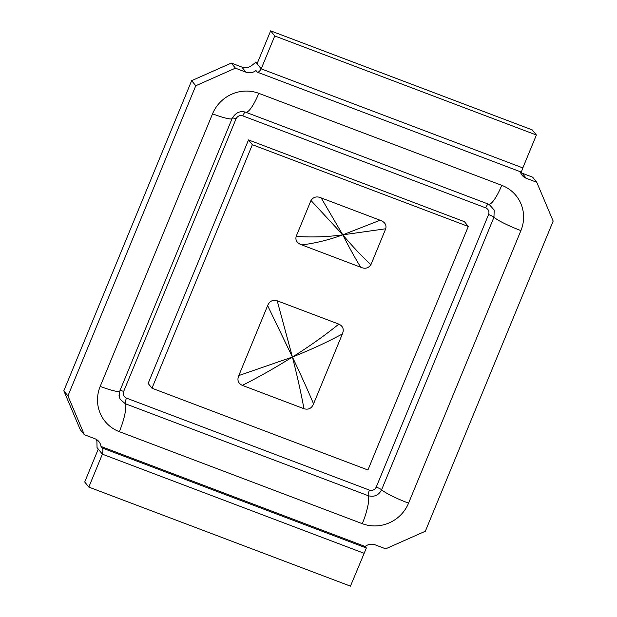 <?xml version="1.0" encoding="UTF-8"?>
<svg xmlns="http://www.w3.org/2000/svg" width="617" height="617" viewBox="0 0 617 617"><rect width="100%" height="100%" fill="white"/><g stroke="black" fill="none" stroke-linecap="round" stroke-linejoin="round"><path stroke-width="0.93" d="M292.412 357.019L277.218 300.803L338.826 324.126C324.565 335.648 309.094 346.615 292.412 357.019L238.802 375.576L267.631 305.639L292.412 357.019C297.155 375.568 301.011 392.798 303.965 408.716L242.358 385.386C259.078 376.918 275.76 367.47 292.412 357.019C310.305 349.993 326.964 342.296 342.381 333.944L313.552 403.88C307.505 389.52 300.456 373.902 292.412 357.019M267.624 305.639C269.521 301.119 272.714 299.507 277.218 300.803M242.358 385.386C238.147 383.373 236.959 380.103 238.802 375.576M313.559 403.88C311.662 408.392 308.461 410.004 303.965 408.716M338.826 324.126C343.037 326.138 344.217 329.409 342.381 333.944M310.976 200.471C313.482 196.885 316.876 196.029 321.164 197.903L380.111 220.238L342.774 234.838L385.725 228.776L370.925 264.685C362.164 256.649 352.777 246.7 342.774 234.838C349.214 247.494 355.199 258.292 360.737 267.238L301.798 244.91C315.434 243.237 329.092 239.874 342.774 234.838C327.056 236.959 311.523 237.476 296.175 236.38L310.976 200.471L342.774 234.838L321.172 197.918M301.782 244.926C297.039 243.152 295.173 240.306 296.175 236.38M370.925 264.685C368.418 268.272 365.025 269.128 360.737 267.246M380.118 220.23C384.846 221.989 386.72 224.835 385.725 228.776M151.983 388.216L367.917 469.984L468.288 226.47L252.353 144.702L151.983 388.216L148.142 383.442L248.512 139.928L252.353 144.702M248.512 139.928L464.454 221.696L468.288 226.47M257.096 63.744L261.199 68.842L274.758 35.948L270.655 30.85L257.096 63.744L255.862 62.217L251.859 65.417A10.25 9.911 -38.8 0 1 241.825 67.052L231.313 63.073L191.663 80.657L63.829 390.808L67.932 395.906L84.336 434.715L94.848 438.702A10.25 9.911 -38.8 0 1 101.003 446.461L365.141 546.477A10.25 9.911 -38.8 0 1 375.175 544.842L385.687 548.829L425.337 531.245L553.171 221.094L536.767 182.285L526.255 178.298A10.25 9.911 -38.8 0 1 520.332 171.734M521.326 172.066L522.83 167.917L261.199 68.842C259.58 71.495 258.238 72.567 257.189 72.05L255.962 70.523A10.25 9.911 -38.8 0 1 245.928 72.158L235.416 68.171L195.766 85.755L191.663 80.657M67.932 395.906L195.766 85.755M536.767 182.285L532.664 177.187L522.152 173.2A10.25 9.911 -38.8 0 1 520.54 172.421M101.003 446.461L102.237 447.988C103.062 449.053 103.108 451.112 102.376 454.181L88.817 487.083L84.714 481.985L98.273 449.083L97.039 447.556L96.9 441.363A10.25 9.911 -38.8 0 0 96.46 439.481M88.817 487.083L350.448 586.15L366.375 548.012L365.141 546.477M63.829 390.808L80.233 429.617L84.336 434.715M231.313 63.073L235.416 68.171M522.83 167.917L536.389 135.015L532.286 129.917L270.655 30.85M274.758 35.948L536.389 135.015M316.59 242.504A9.587 9.27 -38.8 0 1 317.902 242.813M316.999 242.412A9.587 9.27 -38.8 0 1 317.732 242.612M381.622 489.767L493.962 217.215A5.121 0.648 22.4 0 0 488.579 214.531L376.239 487.091A5.121 0.648 -157.6 0 1 381.622 489.767A25.621 3.232 22.4 0 0 408.562 503.163L520.902 230.604A35.863 34.675 141.2 0 0 501.752 185.324L258.808 93.329A35.863 34.675 141.2 0 0 212.541 113.837L100.201 386.396A35.863 34.675 141.2 0 0 119.351 431.676A25.621 5.692 -69.3 0 0 125.29 403.711L368.241 495.706C374.226 497.294 378.691 495.312 381.622 489.767M488.309 204.08A5.121 1.141 -69.3 0 0 485.756 207.867C488.564 209.263 489.505 211.484 488.579 214.531M520.902 230.604A25.621 3.232 22.4 0 1 493.962 217.215L494.186 210.027L489.165 204.428M376.239 487.091C374.743 489.913 372.475 490.916 369.429 490.114A5.121 1.141 -69.3 0 0 368.241 495.706A25.621 5.692 110.7 0 1 362.295 523.671A35.863 34.675 141.2 0 0 408.562 503.163M245.45 112.101A5.121 1.141 -69.3 0 0 242.813 115.88L485.756 207.867M369.429 490.114L126.485 398.119A5.121 1.141 -69.3 0 0 125.29 403.711L120.261 399.407L119.366 397.248L119.791 391.062A25.621 3.232 -157.6 0 1 100.201 386.396M232.408 117.87A5.121 0.648 -157.6 0 1 236.002 118.896C237.499 116.065 239.774 115.055 242.813 115.88M126.485 398.119C123.693 396.723 122.752 394.502 123.662 391.456A5.121 0.648 22.4 0 0 120.045 390.43M119.042 395.428L119.366 397.248M123.662 391.456L236.002 118.896M119.791 391.062L232.131 118.503C235.501 112.687 240.005 110.582 245.635 112.186A25.621 5.692 -69.3 0 0 258.808 93.329M232.131 118.503A25.621 3.232 -157.6 0 1 212.541 113.837M245.635 112.186L488.579 204.181A25.621 5.692 -69.3 0 0 501.752 185.324M119.351 431.676L362.295 523.671M255.862 62.217L257.474 62.826M522.152 173.2L526.255 178.298M241.825 67.052L245.928 72.158M98.273 449.083L102.376 454.181L364.007 553.256M102.237 447.988L366.375 548.012M119.05 395.59L119.413 397.402M489.589 204.643L488.579 204.181M257.49 62.787L255.639 62.086M521.35 172.12L257.412 72.181"/></g></svg>
